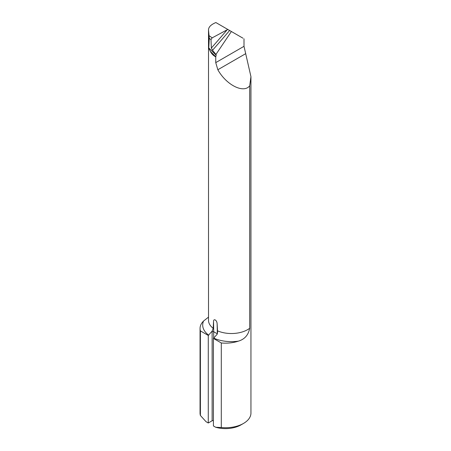 <?xml version="1.0" encoding="UTF-8"?>
<svg xmlns="http://www.w3.org/2000/svg" width="451" height="451" viewBox="0 0 451 451"><rect width="100%" height="100%" fill="white"/><g stroke="black" fill="none" stroke-linecap="round" stroke-linejoin="round"><path stroke-width="0.68" d="M213.419 420.653A1.088 0.631 0 0 0 212.133 420.766L212.133 331.722A362.424 209.247 120 0 0 212.133 331.135L213.193 328.317A22.9 13.22 0 0 1 208.509 320.306L208.509 29.749L208.757 48.172L209.281 38.358L208.537 30.206C208.356 27.223 210.803 24.67 215.871 22.55L229.615 30.488A454.388 156.288 -50.2 0 1 212.494 50.27L215.956 54.419L216.198 55.219L215.741 56.854L215.741 62.633L217.839 69.747C226.312 85.019 243.72 93.78 249.696 85.769L249.696 328.266C248.4 335.02 244.628 339.31 238.376 341.142A25.448 14.691 180 0 1 221.294 342.957L221.294 427.537A25.448 14.691 0 0 0 243.495 423.438A25.448 14.691 0 0 0 250.948 413.048L250.948 76.659L249.696 85.769M242.971 38.194L229.615 30.488M212.494 50.27L211.35 48.043L210.983 39.553L209.281 38.358M244.002 38.786L244.002 46.318L250.948 76.659M200.052 328.469L200.052 413.048A25.448 14.691 0 0 0 200.402 415.478L200.402 330.899A25.448 14.691 180 0 1 200.052 328.469A25.448 14.691 180 0 1 203.553 321.033L208.509 317.121M209.146 35.725L212.173 37.85L227.823 29.45M212.173 37.85L210.983 39.553M212.133 331.135L208.277 335.443L208.277 422.993L206.034 421.696L200.402 415.478M208.277 335.443L200.402 330.899M215.956 54.419L231.386 31.508M243.495 423.438L240.924 424.921A21.811 12.594 180 0 1 215.663 427.255L213.419 425.958L213.419 338.413L221.294 342.957M208.277 422.993L212.133 420.766M215.663 427.255L221.294 427.537M213.193 328.317L213.52 321.45C213.588 318.22 216.807 320.041 217.117 323.525L217.591 332.229L217.275 334.106L213.419 338.413M215.809 56.753L210.352 51.42L209.168 48.871M210.352 51.42C211.62 53.832 213.413 55.642 215.741 56.854M208.757 48.172L210.087 50.862M208.757 47.941L216.198 55.219M208.7 335.2A28.717 16.58 180 0 1 203.553 321.033M244.002 46.318L215.741 62.633M238.376 341.142A28.717 16.58 180 0 1 213.842 338.171M217.534 330.825A22.9 13.22 0 0 0 249.696 328.266M245.767 53.624L217.839 69.747M211.35 48.043A452.573 155.663 129.8 0 0 227.225 29.704M217.117 323.525A363.512 209.873 120 0 1 217.275 333.802L213.678 331.722L213.678 338.261M213.52 321.45A363.512 209.873 -60 0 1 213.678 331.722A1.088 0.631 180 0 0 212.133 331.722"/></g></svg>
